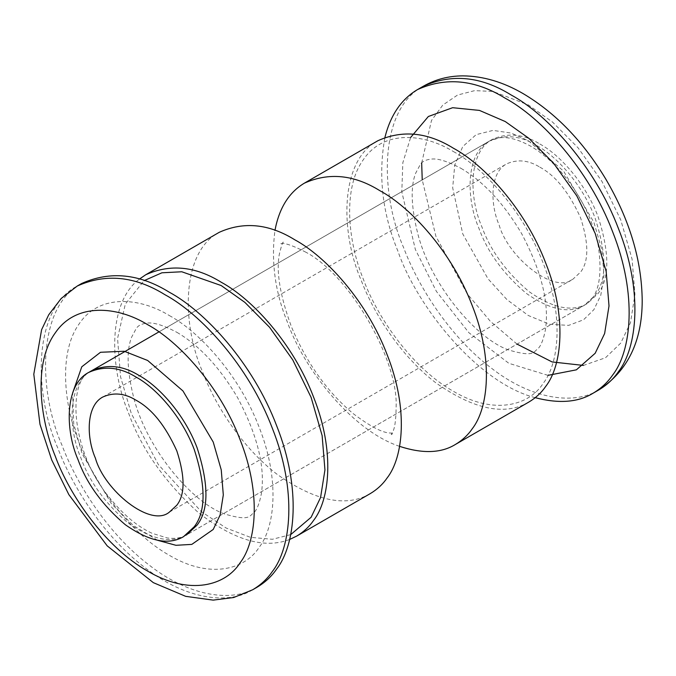 <?xml version="1.0" encoding="UTF-8"?>
<svg xmlns="http://www.w3.org/2000/svg" width="676" height="676" viewBox="0 0 676 676"><rect width="100%" height="100%" fill="white"/><g stroke="black" fill="none" stroke-linecap="round" stroke-linejoin="round"><path stroke-width="0.51" stroke-dasharray="3.38 2.54" d="M536.989 145.695C555.993 155.919 582.078 183.686 595.049 217.925C606.871 254.421 606.871 280.227 595.049 295.353L584.394 305.231C569.488 314.019 550.061 310.022 526.122 293.24C503.274 273.763 487.54 252.114 478.921 228.302C465.789 198.271 465.722 153.165 489.576 140.997C504.98 134.085 520.782 135.648 536.989 145.695M186.415 535.003C171.51 543.791 152.083 539.794 128.144 523.013C105.295 503.527 89.562 481.887 80.943 458.075C67.811 428.043 67.744 382.937 91.598 370.769L489.576 140.997L499.099 137.87C507.837 136.603 518.424 139.417 530.871 146.295C549.841 157.525 566.378 175.194 580.473 199.293C589.286 214.917 595.252 230.609 598.361 246.368C602.806 278.081 598.15 297.702 584.394 305.231L186.415 535.003C181.514 537.978 175.16 538.966 167.344 537.969L152.159 533.33C137.65 526.688 123.683 515.087 110.256 498.525C70.338 451.948 66.831 379.312 91.598 370.769M256.973 587.283C232.966 602.553 189.897 597.102 149.193 565.102C108.228 534.023 76.549 484.084 61.896 444.994C37.619 389.452 37.493 306.034 81.602 283.523M289.615 539.482C264.451 549.165 234.099 540.268 198.567 512.771C164.902 482.225 141.647 449.194 128.786 413.687C109.698 369.02 107.121 303.034 139.315 279.154M370.186 493.657C346.458 507.642 315.54 501.279 277.447 474.577C242.194 447.833 214.934 404.865 202.327 371.225C181.438 323.441 181.337 251.658 219.286 232.29M399.592 446.354C351.275 430.375 303.203 367.583 287.401 322.114C275.115 292.285 270.966 261.739 274.955 230.482M528.801 402.085C505.073 416.061 474.155 409.698 436.062 382.996C400.809 356.26 373.549 313.292 360.942 279.653C340.053 231.86 339.952 160.085 377.901 140.718M535.231 397.682C477.586 382.996 416.729 306.279 397.868 251.024C382.329 213.413 378.011 175.515 384.931 137.346M539.87 144.022C558.875 154.255 584.96 182.021 597.939 216.261C609.76 252.756 609.76 278.563 597.939 293.688L587.283 303.566C572.369 312.354 552.943 308.357 529.004 291.576C506.155 272.098 490.421 250.45 481.802 226.637C468.679 196.606 468.612 151.5 492.458 139.332C507.862 132.42 523.663 133.983 539.87 144.022M539.87 167.166C555.554 175.633 569.124 192.516 580.583 217.816C588.864 243.394 588.864 261.485 580.583 272.09L573.104 279.019C554.379 294.956 508.098 257.252 499.158 225.083C489.956 204.034 489.914 172.414 506.628 163.879C517.427 159.029 528.505 160.127 539.87 167.166M421.672 163.009L431.491 120.463L442.788 105.076L457.542 95.046L474.662 90.635L492.88 91.429L528.336 104.898L552.655 122.179L578.09 147.841L601.885 181.303L620.745 219.852L632.06 259.077L634.958 294.406L630.471 322.748L620.745 343.07L605.51 357.748L583.464 365.429M517.047 344.118L490.328 321.303L467.15 293.73L435.927 236.363L422.23 179.875M528.336 140.692L563.632 171.163L593.891 222.252L601.919 250.078L603.981 275.149L600.795 295.251L593.891 309.667L583.54 319.79L568.677 325.367L549.74 324.311L528.336 315.523L506.924 299.595L487.988 278.782L462.773 233.964L452.683 187.801L454.745 165.105L462.773 146.548L476.149 134.651L493.032 130.4L511.081 133.037L528.336 140.692M157.635 540.301L133.442 525.548L111.337 503.612L82.1 453.748L73.718 423.962L72.619 393.043M252.647 589.776C228.64 605.054 185.57 599.604 144.867 567.595C103.901 536.516 72.222 486.585 57.57 447.495C33.293 391.953 33.175 308.535 77.275 286.024M169.287 315.523C198.719 331.358 239.11 374.352 259.195 427.367C280.219 480.306 274.786 527.398 259.195 547.256C245.346 569.268 210.397 579.645 169.287 555.283C128.178 532.173 93.229 481.439 79.379 443.431C63.789 405.583 58.356 352.213 79.379 323.55C99.465 293.73 139.856 297.372 169.287 315.523M290.705 534.615L272.436 539.279L250.45 537.344L226.097 528.007L201.321 511.622L158.361 464.589L131.288 413.467L120.573 376.87L117.565 338.397L125.297 304.141L144.081 280.65M453.351 151.517C482.782 167.352 523.173 210.346 543.259 263.37C564.283 316.309 558.849 363.392 543.259 383.25C529.418 405.27 494.46 415.639 453.351 391.286C412.242 368.166 377.292 317.441 363.443 279.433C347.853 241.577 342.419 188.207 363.443 159.553C383.529 129.724 423.92 133.366 453.351 151.517M547.974 375.357L508.808 363.291L468.865 332.685L436.426 291.424L415.351 249.461L401.806 191.781L402.837 162.705L410.636 137.473M598.716 389.976C574.701 405.245 531.64 399.803 490.937 367.795C449.962 336.716 418.292 286.785 403.64 247.695C379.363 192.153 379.236 108.735 423.345 86.224M176.892 332.322C199.395 345.52 219.607 367.245 237.513 397.505C257.488 435.175 265.423 467.327 261.325 493.979C259.449 503.29 257.083 509.417 254.227 512.349C249.385 515.551 250.796 521.635 225.395 514.225C193.75 504.042 147.419 450.689 133.84 398.156C127.054 371.099 126.302 350.785 131.592 337.214L136.189 328.578C138.048 325.57 141.605 323.77 146.869 323.162C153.275 322.106 163.279 325.156 176.892 332.322M304.893 251.709C349.416 274.186 398.367 359.995 396.128 406.808C395.984 420.092 394.776 428.601 392.511 432.327L391.21 434.626L393.626 433.232L389.148 432.961C381.475 432.327 369.519 425.905 353.278 413.695C327.421 392.181 306.853 363.325 291.576 327.125C280.092 295.944 276.019 271.625 279.34 254.159C281.478 245.54 282.813 241.56 283.337 242.202L280.92 243.597C280.27 244.484 281.841 239.87 304.893 251.709M460.956 168.324C483.458 181.514 503.671 203.248 521.576 233.507C541.552 271.169 549.487 303.33 545.388 329.981C543.512 339.284 541.146 345.411 538.29 348.351C533.448 351.545 534.86 357.638 509.459 350.227C477.814 340.045 431.482 286.683 417.903 234.15C411.118 207.093 410.366 186.779 415.655 173.208L420.252 164.572C422.111 161.564 425.669 159.764 430.933 159.164C437.338 158.099 447.343 161.15 460.956 168.324M183.534 536.668L587.283 303.566M158.944 331.882L492.458 139.332M169.363 512.121L573.104 279.019M102.887 396.981L506.628 163.879"/><path stroke-width="1.01" d="M91.598 370.769C107.002 363.857 122.804 365.42 139.011 375.459C158.015 385.692 184.1 413.459 197.071 447.698C208.892 484.185 208.892 510 197.071 525.125L186.415 535.003M77.275 286.024L81.602 283.523C110.095 270.746 139.324 273.645 169.287 292.209C204.448 311.129 252.689 362.48 276.678 425.812C301.792 489.044 295.294 545.287 276.678 569.006C271.659 576.341 265.093 582.433 256.973 587.283L252.647 589.776L233.727 597.508L213.151 600.127L185.672 596.342L153.317 582.644L107.205 545.87L68.851 494.621L51.722 459.967L39.985 424.317L33.8 374.217L41.599 329.736L48.714 314.805L61.22 298.446L77.275 286.024C105.769 273.239 134.997 276.138 164.961 294.711C200.121 313.622 248.362 364.981 272.352 428.305C297.465 491.537 290.967 547.78 272.352 571.499C267.333 578.842 260.767 584.934 252.647 589.776M139.315 279.154L145.746 274.743C170.259 263.75 195.415 266.243 221.196 282.222C251.447 298.496 292.962 342.681 313.605 397.175C335.212 451.585 329.626 499.978 313.605 520.393C309.287 526.705 303.634 531.944 296.646 536.119L289.615 539.482M145.746 274.743L219.286 232.29C243.799 221.297 268.955 223.781 294.736 239.76C324.987 256.035 366.502 300.228 387.145 354.723C408.752 409.124 403.166 457.525 387.145 477.932C382.827 484.244 377.174 489.492 370.186 493.657L296.646 536.119M274.955 230.482C279.12 208.174 288.922 192.406 304.361 183.171C328.874 172.177 354.03 174.67 379.811 190.649C410.062 206.924 451.576 251.109 472.22 305.603C493.826 360.012 488.241 408.405 472.22 428.812C467.902 435.133 462.249 440.372 455.261 444.546C441.056 453.241 422.5 453.841 399.592 446.354M304.361 183.171L377.901 140.718C402.414 129.716 427.562 132.209 453.351 148.188C483.602 164.462 525.117 208.656 545.76 263.141C567.367 317.551 561.781 365.953 545.76 386.359C541.442 392.671 535.789 397.91 528.801 402.085L455.261 444.546M384.931 137.346C390.576 115.004 401.459 99.076 417.574 89.553C446.067 76.777 475.296 79.667 505.259 98.24C540.42 117.151 588.661 168.51 612.659 231.834C637.764 295.066 631.274 351.309 612.659 375.028C607.631 382.371 601.065 388.463 592.945 393.305C578.056 402.397 558.815 403.851 535.231 397.682M136.121 377.123C155.134 387.356 181.219 415.123 194.189 449.363C206.011 485.85 206.011 511.664 194.189 526.79L183.534 536.668C168.62 545.456 149.193 541.459 125.254 524.677C102.406 505.192 86.672 483.551 78.053 459.739C64.93 429.708 64.862 384.602 88.708 372.434C104.112 365.522 119.922 367.085 136.121 377.123M136.121 400.268C151.813 408.735 165.375 425.618 176.833 450.917C185.123 476.495 185.123 494.587 176.833 505.192L169.363 512.121C150.63 528.057 104.358 490.353 95.409 458.184C86.207 437.135 86.165 405.507 102.887 396.981C113.686 392.131 124.764 393.229 136.121 400.268M583.464 365.429L552.072 361.939L517.047 344.118M422.23 179.875L421.672 163.009M72.619 393.043L81.771 366.806L100.496 352.28L124.215 351.241L147.655 360.477L182.959 390.948L213.219 442.036L221.246 469.862L223.308 494.925L220.123 515.028L213.219 529.452L191.807 544.391L175.963 545.304L157.635 540.301M147.655 324.674C177.906 340.957 219.421 385.143 240.065 439.637C261.671 494.046 256.086 542.439 240.065 562.846C225.835 585.475 189.914 596.139 147.655 571.102C105.405 547.349 69.484 495.212 55.246 456.148C39.233 417.236 33.639 362.387 55.246 332.93C75.898 302.282 117.404 306.025 147.655 324.674M144.081 280.65L161.919 272.791L181.793 271.769L221.196 285.551L244.856 302.366L269.614 327.336L292.759 359.894L311.112 397.404L322.122 435.564L324.945 469.938L320.576 497.511L311.112 517.284L290.705 534.615M410.636 137.473L428.364 116.492L452.65 107.704L479.478 110.416L505.259 121.545L528.919 138.36L553.678 163.33L576.822 195.896L595.176 233.397L606.186 271.558L609.008 305.932L604.64 333.505L595.176 353.278L576.383 369.831L547.974 375.357M417.574 89.553L423.345 86.224C451.83 73.439 481.058 76.337 511.031 94.91C546.191 113.821 594.432 165.181 618.422 228.505C643.535 291.736 637.037 347.979 618.422 371.699C613.402 379.042 606.828 385.134 598.716 389.976L592.945 393.305M423.345 86.224C435.403 79.379 448.551 75.932 462.815 75.873C483.027 76.042 503.181 81.982 523.266 93.694C555.613 112.951 583.109 141.402 605.764 179.047C629.719 219.886 641.862 260.522 642.2 300.981C642.099 341.49 627.598 371.158 598.716 389.976M88.708 372.434L158.944 331.882"/></g></svg>
